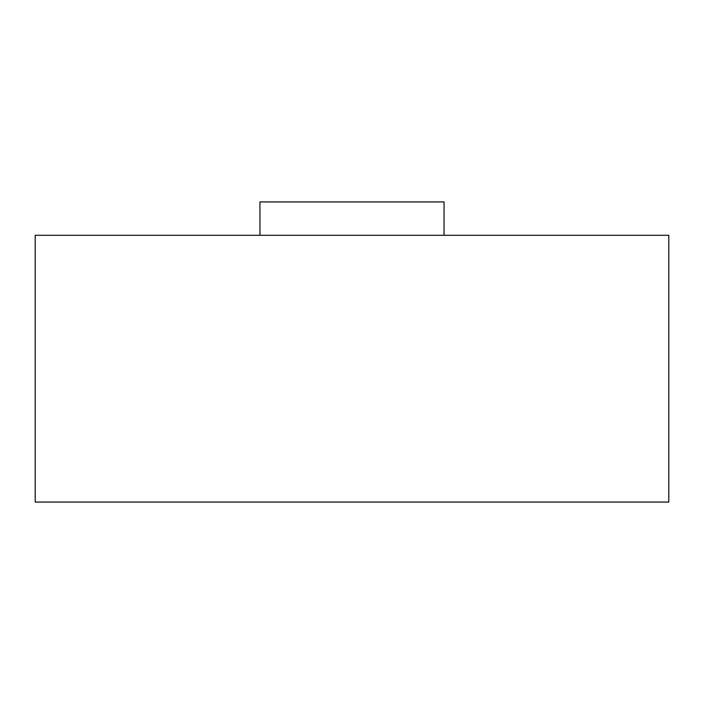 <?xml version="1.0" encoding="UTF-8"?>
<svg xmlns="http://www.w3.org/2000/svg" width="704" height="704" viewBox="0 0 704 704"><rect width="100%" height="100%" fill="white"/><g stroke="black" fill="none" stroke-linecap="round" stroke-linejoin="round"><path stroke-width="1.06" d="M35.2 235.286L668.8 235.286L668.8 502.066L35.2 502.066L35.2 235.286M259.961 235.286L259.961 201.934L444.039 201.934L444.039 235.286"/></g></svg>
